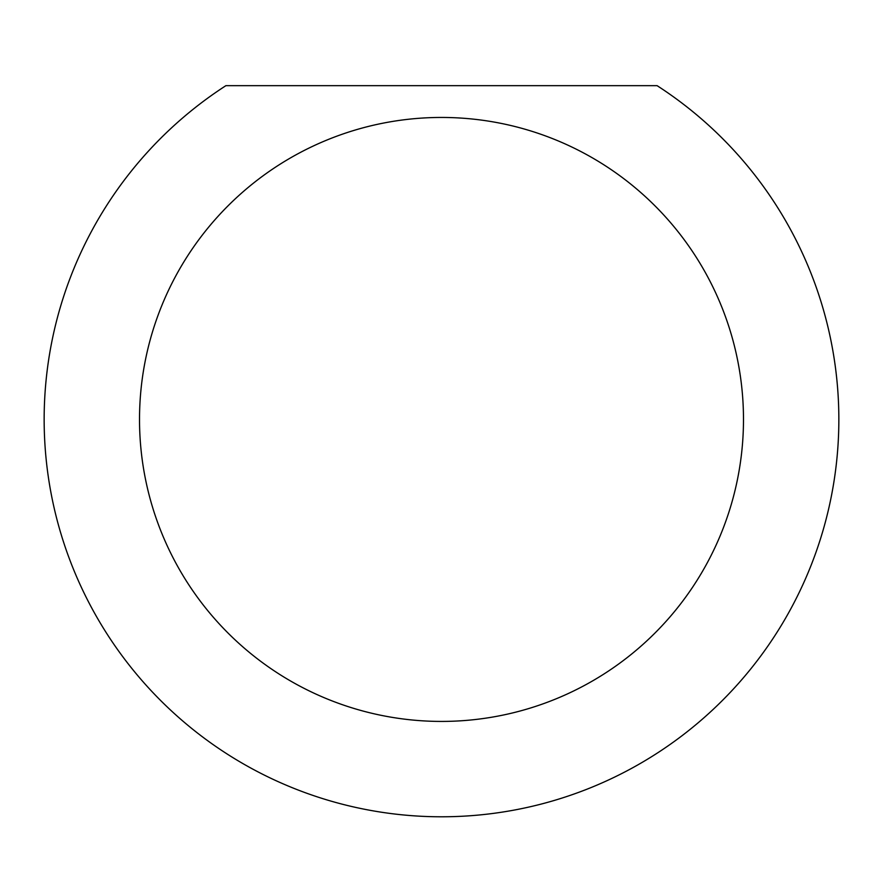 <?xml version="1.0" encoding="UTF-8"?>
<svg xmlns="http://www.w3.org/2000/svg" width="883" height="883" viewBox="0 0 883 883"><rect width="100%" height="100%" fill="white"/><g stroke="black" fill="none" stroke-linecap="round" stroke-linejoin="round"><path stroke-width="1.32" d="M743.486 419.436A301.986 301.986 0 0 0 441.5 117.45A301.986 301.986 0 0 0 139.514 419.436A301.986 301.986 0 0 0 441.5 721.422A301.986 301.986 0 0 0 743.486 419.436M657.095 85.662A397.35 397.35 0 0 1 441.5 816.786A397.35 397.35 0 0 1 225.905 85.662L657.095 85.662"/></g></svg>
